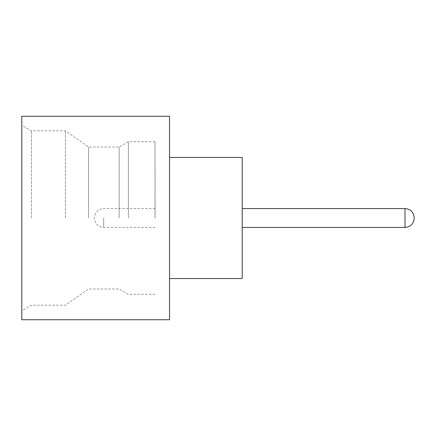 <?xml version="1.0" encoding="UTF-8"?>
<svg xmlns="http://www.w3.org/2000/svg" width="436" height="436" viewBox="0 0 436 436"><rect width="100%" height="100%" fill="white"/><g stroke="black" fill="none" stroke-linecap="round" stroke-linejoin="round"><path stroke-width="0.33" stroke-dasharray="2.18 1.64" d="M242.176 218L242.176 170.765L242.176 218M65.4 218L65.4 130.8L65.4 218M88.579 218L88.579 147.03L88.579 218M128.38 218L128.38 141.7L128.38 218M119.148 218L119.148 147.03L119.148 218M21.8 319.735L21.8 116.265M31.49 218L31.49 130.8L31.49 218M169.555 319.735L169.555 116.265M242.22 278.555L242.22 157.445M155.02 218L155.02 141.7L155.02 218M155.069 218L155.069 170.765L155.069 218M21.8 218L21.8 310.792L21.8 218M169.555 218L169.555 157.445L169.555 218M404.995 208.555L404.995 227.445M103.67 218L103.67 227.445L103.67 218M155.02 141.7L128.38 141.7L119.148 147.03L88.579 147.03L65.4 130.8L31.49 130.8L21.8 125.208M155.069 227.445L103.67 227.445C98.133 226.954 95.064 223.886 94.465 218.24M155.069 208.555L103.67 208.555C98.133 209.046 95.064 212.114 94.465 217.76M155.02 294.3L128.38 294.3L119.148 288.97L88.579 288.97L65.4 305.2L31.49 305.2L21.8 310.792"/><path stroke-width="0.65" d="M169.555 157.445L242.22 157.445L242.22 278.555L169.555 278.555M169.555 218L169.555 319.735L21.8 319.735L21.8 116.265L169.555 116.265L169.555 218M242.22 227.445L404.995 227.445L404.995 208.555C410.538 209.046 413.601 212.114 414.2 217.76M404.995 227.445C410.538 226.954 413.601 223.886 414.2 218.24M404.995 208.555L242.22 208.555"/></g></svg>
